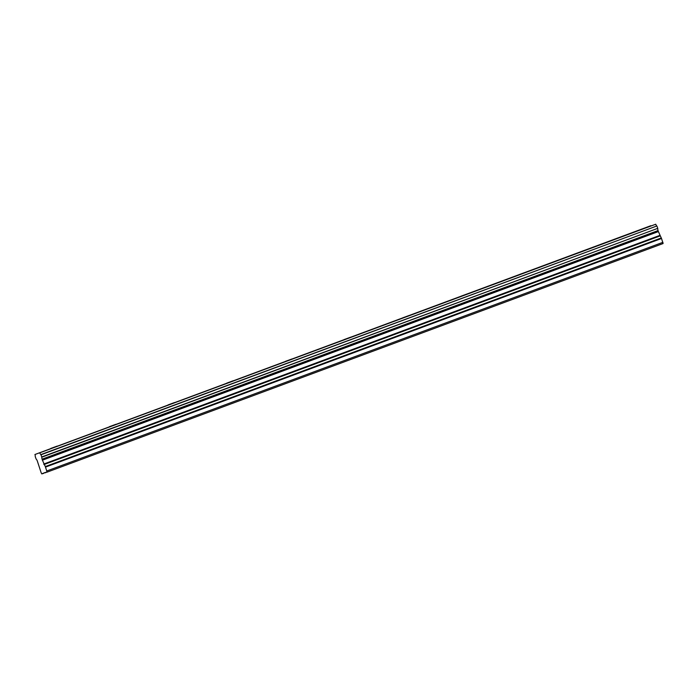 <?xml version="1.0" encoding="UTF-8"?>
<svg xmlns="http://www.w3.org/2000/svg" width="698" height="698" viewBox="0 0 698 698"><rect width="100%" height="100%" fill="white"/><g stroke="black" fill="none" stroke-linecap="round" stroke-linejoin="round"><path stroke-width="1.05" d="M50.753 448.439L57.21 446.083L50.753 448.439M637.387 230.724L643.844 228.368L637.387 230.724M578.721 252.501L585.177 250.137L578.721 252.501M520.062 274.27L526.51 271.906L520.062 274.27M461.395 296.039L467.852 293.684L461.395 296.039M402.737 317.817L409.185 315.452L402.737 317.817M344.07 339.586L350.527 337.221L344.07 339.586M285.412 361.355L291.86 358.999L285.412 361.355M226.745 383.123L233.193 380.768L226.745 383.123M168.078 404.901L174.535 402.537L168.078 404.901M109.42 426.67L115.868 424.314L109.42 426.67M42.866 473.314L41.889 473.951L41.217 472.912L37.264 460.855A2.295 0.515 -110.4 0 0 36.174 459.144L35.214 456.544A2.295 0.515 -110.4 0 0 34.926 454.511L650.868 225.698M45.309 466.569L42.194 459.668L658.162 231.064L661.276 237.966L45.309 466.569L47.132 472.127L45.946 472.223M39.769 452.836L655.736 224.233L39.769 452.836A2.295 0.515 -110.4 0 0 40.877 454.581L41.836 457.181A2.295 0.515 -110.4 0 0 42.116 459.171L658.083 230.567L42.116 459.171M43.765 473L45.065 472.546M655.736 224.233A2.295 0.515 -110.4 0 0 656.844 225.978L40.877 454.581M41.008 454.782L656.844 225.978M656.966 226.187L657.769 228.342L41.801 456.937M41.836 457.181L657.769 228.342M657.804 228.578A2.295 0.515 -110.4 0 0 658.083 230.567M45.553 467.084L661.521 238.48L661.276 237.966M661.521 238.48L663.1 243.532L47.132 472.127M42.901 473.602L43.904 473.227M45.1 472.834L46.103 472.467M46.967 470.914L662.934 242.311M42.342 460.218L658.31 231.614M44 464.554L659.968 235.95M659.723 235.435L43.756 464.039"/></g></svg>
